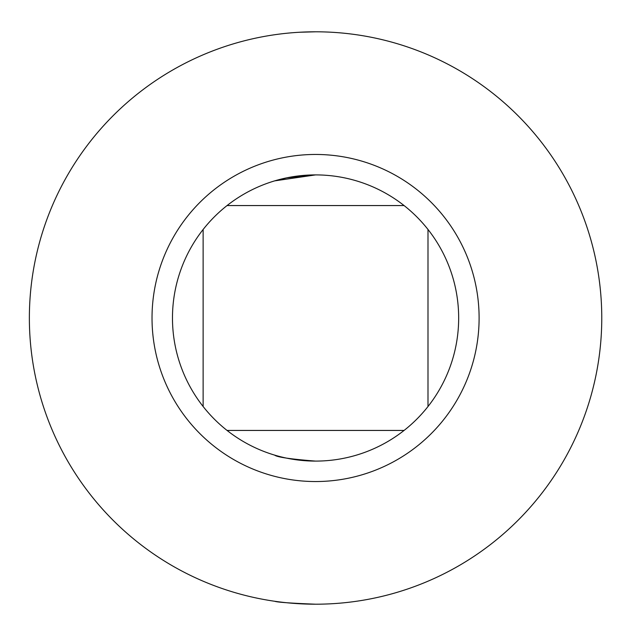 <?xml version="1.0" encoding="UTF-8"?>
<svg xmlns="http://www.w3.org/2000/svg" width="636" height="636" viewBox="0 0 636 636"><rect width="100%" height="100%" fill="white"/><g stroke="black" fill="none" stroke-linecap="round" stroke-linejoin="round"><path stroke-width="0.95" d="M404.083 430.437L227.044 430.437M203.13 406.523L203.13 229.477M427.996 229.477L427.996 406.523M227.044 205.563L404.083 205.563M315.567 31.8L299.643 32.245L315.567 31.8M315.567 604.2C290.708 603.222 277.081 602.244 274.68 601.266M274.68 455.138C277.089 457.149 290.716 459.136 315.567 461.1M315.567 174.9L286.637 177.857L274.68 180.863L315.567 174.9M458.667 318A143.1 143.1 0 0 1 244.017 441.925A143.1 143.1 0 0 1 244.017 194.075A143.1 143.1 0 0 1 458.667 318M479.107 318A163.539 163.539 0 0 1 233.794 459.629A163.539 163.539 0 0 1 233.794 176.371A163.539 163.539 0 0 1 479.107 318M601.767 318A286.2 286.2 0 0 1 172.467 565.857A286.2 286.2 0 0 1 172.467 70.143A286.2 286.2 0 0 1 601.767 318"/></g></svg>
